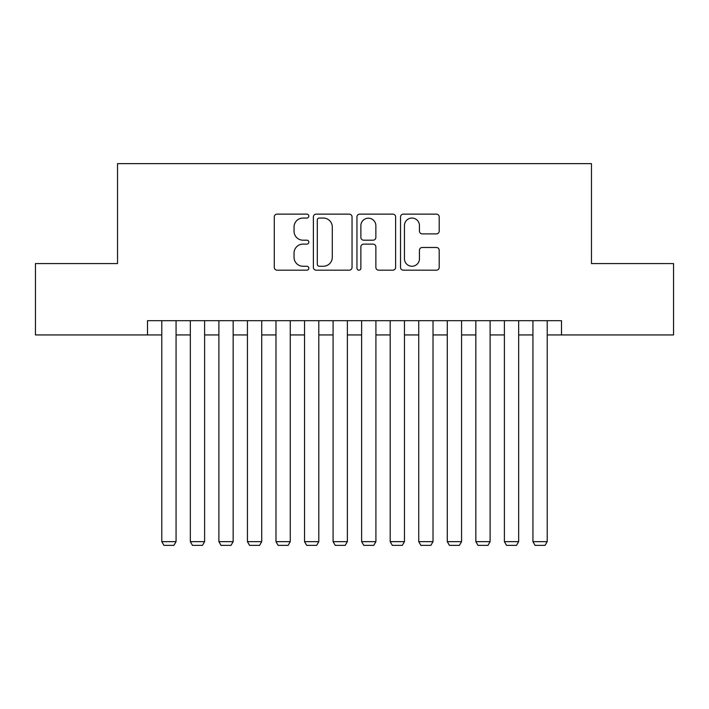 <?xml version="1.0" encoding="UTF-8"?>
<svg xmlns="http://www.w3.org/2000/svg" width="709" height="709" viewBox="0 0 709 709"><rect width="100%" height="100%" fill="white"/><g stroke="black" fill="none" stroke-linecap="round" stroke-linejoin="round"><path stroke-width="1.06" d="M308.823 216.094A1.959 1.959 0 0 0 306.855 214.127L277.086 214.127A2.801 2.801 0 0 0 274.286 216.936L274.286 267.373A2.801 2.801 0 0 0 277.086 270.182L306.855 270.182A1.959 1.959 0 0 0 308.823 268.215A1.959 1.959 0 0 0 306.855 266.256L303.009 266.256A8.969 8.969 0 0 1 294.04 257.287L294.04 253.086A8.969 8.969 0 0 1 303.009 244.118L306.855 244.118A1.959 1.959 0 0 0 308.823 242.15A1.959 1.959 0 0 0 306.855 240.191L303.009 240.191A8.969 8.969 0 0 1 294.04 231.223L294.04 227.022A8.969 8.969 0 0 1 303.009 218.053L306.855 218.053A1.959 1.959 0 0 0 308.823 216.094M436.398 233.89A2.801 2.801 0 0 0 439.199 231.081L439.199 216.936A2.801 2.801 0 0 0 436.398 214.127L403.332 214.127A2.801 2.801 0 0 0 400.532 216.936L400.532 267.373A2.801 2.801 0 0 0 403.332 270.182L436.398 270.182A2.801 2.801 0 0 0 439.199 267.373L439.199 250.277A2.801 2.801 0 0 0 436.398 247.476L422.245 247.476A2.801 2.801 0 0 0 419.444 250.277L419.444 258.758A7.498 7.498 0 0 1 411.947 266.256A7.498 7.498 0 0 1 404.449 258.758L404.449 225.551A7.498 7.498 0 0 1 411.947 218.053A7.498 7.498 0 0 1 419.444 225.551L419.444 231.081A2.801 2.801 0 0 0 422.245 233.89L436.398 233.89M147.507 334.94L35.45 334.94L35.45 263.571L117.534 263.571L117.534 163.637L591.466 163.637L591.466 263.571L673.55 263.571L673.55 334.94L561.493 334.94L561.493 320.672L147.507 320.672L147.507 334.94L161.785 334.94M352.045 216.936A2.801 2.801 0 0 0 349.245 214.127L316.179 214.127A2.801 2.801 0 0 0 313.378 216.936L313.378 267.373A2.801 2.801 0 0 0 316.179 270.182L349.245 270.182A2.801 2.801 0 0 0 352.045 267.373L352.045 216.936M359.755 214.127L392.821 214.127A2.801 2.801 0 0 1 395.622 216.936L395.622 267.373A2.801 2.801 0 0 1 392.821 270.182L378.668 270.182A2.801 2.801 0 0 1 375.867 267.373L375.867 246.918A2.801 2.801 0 0 0 373.067 244.118L363.682 244.118A2.801 2.801 0 0 0 360.872 246.918L360.872 268.215A1.959 1.959 0 0 1 358.914 270.182A1.959 1.959 0 0 1 356.955 268.215L356.955 216.936A2.801 2.801 0 0 1 359.755 214.127M176.062 334.94L190.34 334.94M204.609 334.94L218.886 334.94M233.164 334.94L247.432 334.94M261.71 334.94L275.987 334.94M290.265 334.94L304.533 334.94M318.811 334.94L333.088 334.94M347.366 334.94L361.634 334.94M375.912 334.94L390.189 334.94M404.467 334.94L418.735 334.94M433.013 334.94L447.29 334.94M461.568 334.94L475.836 334.94M490.114 334.94L504.391 334.94M518.66 334.94L532.938 334.94M547.215 334.94L561.493 334.94M319.263 218.053A1.959 1.959 0 0 0 317.295 220.012L317.295 264.297A1.959 1.959 0 0 0 319.263 266.256L323.322 266.256A8.969 8.969 0 0 0 332.291 257.287L332.291 227.022A8.969 8.969 0 0 0 323.322 218.053L319.263 218.053M375.867 225.692A7.498 7.498 0 0 0 368.37 218.195A7.498 7.498 0 0 0 360.872 225.692L360.872 237.391A2.801 2.801 0 0 0 363.682 240.191L373.067 240.191A2.801 2.801 0 0 0 375.867 237.391L375.867 225.692M176.062 320.672L176.062 541.649L161.785 541.649L161.785 320.672M176.062 541.649L173.918 545.363L163.93 545.363L161.785 541.649M204.609 320.672L204.609 541.649L190.34 541.649L190.34 320.672M204.609 541.649L202.473 545.363L192.476 545.363L190.34 541.649M233.164 320.672L233.164 541.649L218.886 541.649L218.886 320.672M233.164 541.649L231.019 545.363L221.031 545.363L218.886 541.649M261.71 320.672L261.71 541.649L247.432 541.649L247.432 320.672M261.71 541.649L259.574 545.363L249.577 545.363L247.432 541.649M290.265 320.672L290.265 541.649L275.987 541.649L275.987 320.672M290.265 541.649L288.12 545.363L278.132 545.363L275.987 541.649M318.811 320.672L318.811 541.649L304.533 541.649L304.533 320.672M318.811 541.649L316.675 545.363L306.678 545.363L304.533 541.649M347.366 320.672L347.366 541.649L333.088 541.649L333.088 320.672M347.366 541.649L345.221 545.363L335.233 545.363L333.088 541.649M375.912 320.672L375.912 541.649L361.634 541.649L361.634 320.672M375.912 541.649L373.767 545.363L363.779 545.363L361.634 541.649M404.467 320.672L404.467 541.649L390.189 541.649L390.189 320.672M404.467 541.649L402.322 545.363L392.325 545.363L390.189 541.649M433.013 320.672L433.013 541.649L418.735 541.649L418.735 320.672M433.013 541.649L430.868 545.363L420.88 545.363L418.735 541.649M461.568 320.672L461.568 541.649L447.29 541.649L447.29 320.672M461.568 541.649L459.423 545.363L449.426 545.363L447.29 541.649M490.114 320.672L490.114 541.649L475.836 541.649L475.836 320.672M490.114 541.649L487.969 545.363L477.981 545.363L475.836 541.649M518.66 320.672L518.66 541.649L504.391 541.649L504.391 320.672M518.66 541.649L516.524 545.363L506.527 545.363L504.391 541.649M547.215 320.672L547.215 541.649L532.938 541.649L532.938 320.672M547.215 541.649L545.07 545.363L535.082 545.363L532.938 541.649"/></g></svg>
